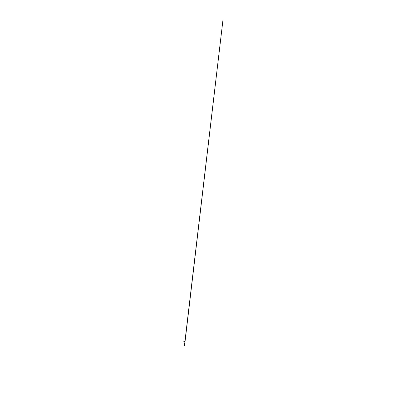 <?xml version="1.0" encoding="UTF-8"?>
<svg xmlns="http://www.w3.org/2000/svg" width="403" height="403" viewBox="0 0 403 403"><rect width="100%" height="100%" fill="white"/><g stroke="black" fill="none" stroke-linecap="round" stroke-linejoin="round"><path stroke-width="0.6" d="M184.71 341.381L185.053 341.472L222.945 20.15L184.942 341.477M183.687 341.225L184.77 341.442M185.037 341.462L183.934 341.17M184.952 341.447L184.448 345.698L184.962 341.502"/></g></svg>
